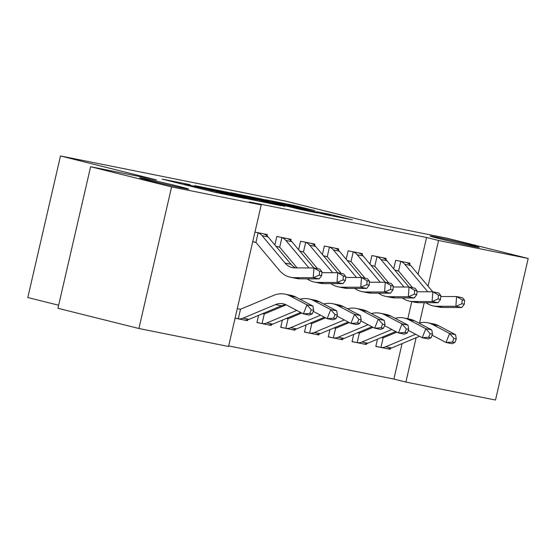<?xml version="1.0" encoding="UTF-8"?>
<svg xmlns="http://www.w3.org/2000/svg" width="556" height="556" viewBox="0 0 556 556"><rect width="100%" height="100%" fill="white"/><g stroke="black" fill="none" stroke-linecap="round" stroke-linejoin="round"><path stroke-width="0.83" d="M189.999 184.648L162.123 179.095L215.116 192.327L245.759 198.596L189.172 185.044L184.62 183.765L189.999 184.648M439.448 238.677A25.138 0.57 13 0 0 465.268 244.703A25.138 0.57 13 0 0 479.154 247.385A25.138 0.57 13 0 0 469.876 244.779A25.138 0.57 13 0 0 444.056 238.753A25.138 0.57 13 0 0 430.17 236.071A25.138 0.57 13 0 0 439.448 238.677M148.939 180.401A25.138 0.57 13 0 0 174.758 186.427A25.138 0.57 13 0 0 188.644 189.109A25.138 0.57 13 0 0 179.366 186.503A25.138 0.57 13 0 0 153.546 180.478A25.138 0.57 13 0 0 139.66 177.802A25.138 0.57 13 0 0 148.939 180.401M314.932 210.62L294.173 205.442L265.824 199.785L325.517 214.616L352.448 219.877L329.208 214.185L316.614 211.69L330.75 215.38L325.051 214.282L275.762 202.03L314.932 210.62M418.084 274.289L426.577 237.495L249.227 201.918L261.223 204.914L228.544 346.485L138.917 328.506L171.602 186.934L261.223 204.914M426.577 237.495L438.573 240.491L528.2 258.47L495.514 400.042L405.887 382.062L416.124 337.728M138.917 328.506L57.928 308.288L90.614 166.717L156.465 179.922L60.486 155.958L285.381 201.07L381.36 225.041L447.212 238.246L528.2 258.47M90.614 166.717L171.602 186.934M226.876 192.084L194.676 185.628L247.67 198.86L281.294 205.72L226.876 192.084L226.702 192.849M230.351 192.64L263.162 199.368L317.58 212.997L299.705 209.299L272.94 202.725L264.308 201.029L284.839 206.359L230.33 192.744M60.486 155.958L27.8 297.529L58.637 305.23M385.892 259.645L386.177 258.415L371.915 255.551L369.948 264.058M371.074 265.393L373.562 265.893M353.706 334.413L352.038 341.648L355.896 342.42M363.054 343.858L366.3 344.505L364.02 343.935M357.647 332.759L358.544 332.94M366.494 343.657L366.3 344.505M338.347 250.11L338.632 248.88L324.363 246.016L322.404 254.516M323.522 255.857L326.018 256.358M306.161 324.878L304.486 332.106L308.351 332.884M315.509 334.316L318.755 334.969L316.475 334.399M310.102 323.224L310.999 323.404M318.949 334.121L318.755 334.969M290.795 240.574L291.08 239.337L276.818 236.481L274.859 244.981M275.978 246.322L278.473 246.815M258.61 315.335L256.941 322.57L260.799 323.342M267.957 324.78L271.21 325.434L268.93 324.864M262.557 313.688L263.447 313.869M271.404 324.586L271.21 325.434M228.669 345.922L393.891 379.067L402.078 343.601M407.812 318.776L411.781 301.595M235.077 318.185L237.03 318.574M244.188 320.013L247.434 320.659L245.154 320.096M237.28 308.615L239.678 309.094M247.629 319.818L247.434 320.659M254.954 232.095L267.311 234.569L267.026 235.807M252.744 241.658L254.697 242.048M282.385 320.103L280.717 327.338L284.575 328.109M291.733 329.548L294.979 330.201L292.699 329.632M286.333 318.456L287.223 318.637M295.173 329.354L294.979 330.201M314.571 245.342L314.856 244.112L300.594 241.248L298.628 249.748M299.753 251.09L302.242 251.59M329.93 329.645L328.262 336.873L332.12 337.652M339.278 339.084L342.524 339.737L340.251 339.167M333.878 327.991L334.768 328.172M342.725 338.889L342.524 339.737M362.116 254.877L362.401 253.647L348.139 250.784L346.18 259.284M347.298 260.625L349.787 261.125M377.482 339.181L375.807 346.416L379.672 347.187M386.83 348.626L390.076 349.272L387.796 348.709M381.423 337.534L382.313 337.707M390.27 348.431L390.076 349.272M409.668 264.42L409.953 263.183L395.684 260.319L393.724 268.826M394.843 270.16L397.338 270.661M419.544 322.925L424.214 302.7M428.03 286.159L438.573 240.491M393.891 379.067L405.887 382.062M200.751 186.906L247.698 198.707L257.379 200.646L221.024 191.431L200.751 186.906M255.913 198.36L239.622 194.788L261 200.132L269.625 201.828L255.913 198.36M312.208 313.911L313.647 310.297L311.27 309.824L309.831 313.438L312.208 313.911L309.303 315.078L303.361 313.89L306.954 304.855L289.989 295.917A29.461 23.178 -78.7 0 0 284.999 294.138A29.461 23.178 -78.7 0 0 273.656 295.375L241.221 308.941A3.927 3.093 101.3 0 1 240.519 309.136L238.281 318.824L235.091 318.115M237.106 318.595L238.281 318.824A13.747 10.814 -78.7 0 0 243.069 318.157L275.512 304.591A19.641 15.45 101.3 0 1 283.073 303.764A19.641 15.45 101.3 0 1 286.396 304.952L303.361 313.89L309.831 313.438M243.618 319.902L244.223 320.013A13.747 10.814 -78.7 0 0 249.012 319.352L281.454 305.786A19.641 15.45 101.3 0 1 285.965 304.737M311.27 309.824L306.954 304.855L312.896 306.043L295.931 297.106A29.461 23.178 -78.7 0 0 290.948 295.326L284.999 294.138M239.608 309.087L240.519 309.136M312.896 306.043L313.647 310.297M256.907 232.484L258.137 232.825A13.747 10.814 101.3 0 1 262.112 235.681L285.089 263.085A19.641 15.45 -78.7 0 0 292.567 267.665A19.641 15.45 -78.7 0 0 294.951 267.902L313.966 267.95L319.909 269.146L321.952 271.717L319.568 271.245L319.276 275.144L321.653 275.616L321.952 271.717M295.653 267.902A19.641 15.45 -78.7 0 1 291.031 264.274L268.055 236.87A13.747 10.814 101.3 0 0 264.079 234.02L263.454 233.798M321.653 275.616L319.165 278.89L313.223 277.694L294.207 277.652A29.461 23.178 101.3 0 1 290.642 277.291A29.461 23.178 101.3 0 1 279.418 270.418L256.441 243.014A3.927 3.093 -78.7 0 0 255.899 242.513L252.758 241.589M319.165 278.89L300.15 278.841A29.461 23.178 101.3 0 1 296.584 278.486L290.642 277.291M258.137 232.825L255.899 242.513M319.276 275.144L313.223 277.694L313.966 267.95L319.568 271.245M286.194 304.848L264.997 313.716A3.927 3.093 101.3 0 1 264.295 313.904L262.057 323.592L256.976 322.431M335.984 318.678L337.416 315.064L335.039 314.592L333.6 318.206L335.984 318.678L333.079 319.846L327.13 318.657L330.723 309.623L313.765 300.685A29.461 23.178 -78.7 0 0 308.775 298.906A29.461 23.178 -78.7 0 0 300.011 299.253M313.23 311.332L327.13 318.657L333.6 318.206M335.039 314.592L330.723 309.623L336.672 310.811L319.707 301.88A29.461 23.178 -78.7 0 0 314.717 300.101L308.775 298.906M263.384 313.855L264.295 313.904M267.387 324.669L267.999 324.787A13.747 10.814 -78.7 0 0 272.787 324.12L300.657 312.465M260.882 323.363L262.057 323.592A13.747 10.814 -78.7 0 0 266.845 322.932L296.765 310.415M336.672 310.811L337.416 315.064M301.762 313.049L288.766 318.484A3.927 3.093 101.3 0 1 288.064 318.671L285.826 328.36L280.745 327.206M359.753 323.453L361.192 319.839L358.815 319.359L357.376 322.973L359.753 323.453L356.848 324.614L350.905 323.425L354.499 314.39L337.534 305.452A29.461 23.178 -78.7 0 0 332.551 303.673A29.461 23.178 -78.7 0 0 323.78 304.021M337.005 316.1L350.905 323.425L357.376 322.973M358.815 319.359L354.499 314.39L360.441 315.579L343.476 306.648A29.461 23.178 -78.7 0 0 338.493 304.869L332.551 303.673M287.153 318.623L288.064 318.671M291.163 329.437L291.775 329.555A13.747 10.814 -78.7 0 0 296.563 328.888L324.433 317.233M284.651 328.13L285.826 328.36A13.747 10.814 -78.7 0 0 290.621 327.699L320.541 315.183M360.441 315.579L361.192 319.839M280.676 237.252L281.913 237.593A13.747 10.814 101.3 0 1 285.888 240.449L308.865 267.853A19.641 15.45 -78.7 0 0 308.934 267.936M313.89 267.95L291.83 241.638A13.747 10.814 101.3 0 0 287.855 238.788L287.223 238.566M297.092 267.909L280.217 247.788A3.927 3.093 -78.7 0 0 279.675 247.281L275.88 246.204M321.875 272.683L337.735 272.718L343.677 273.913L345.721 276.485L343.344 276.012L343.045 279.911L345.422 280.384L345.721 276.485M345.422 280.384L342.941 283.657L323.926 283.609A29.461 23.178 101.3 0 1 320.353 283.254L314.411 282.059A29.461 23.178 101.3 0 1 307.127 278.862M342.941 283.657L336.999 282.469L317.976 282.42A29.461 23.178 101.3 0 1 314.411 282.059M281.913 237.593L279.675 247.281M343.045 279.911L336.999 282.469L337.735 272.718L343.344 276.012M304.452 242.02L305.682 242.367A13.747 10.814 101.3 0 1 309.657 245.217L332.641 272.621A19.641 15.45 -78.7 0 0 332.71 272.704M337.666 272.718L315.606 246.412A13.747 10.814 101.3 0 0 311.624 243.556L310.999 243.333M317.49 268.659L303.986 252.556A3.927 3.093 -78.7 0 0 303.444 252.049L299.656 250.971M345.651 277.451L361.511 277.486L367.453 278.681L369.497 281.26L367.12 280.78L366.821 284.679L369.198 285.159L369.497 281.26M369.198 285.159L366.71 288.425L347.695 288.383A29.461 23.178 101.3 0 1 344.129 288.022L338.187 286.833A29.461 23.178 101.3 0 1 330.896 283.63M366.71 288.425L360.768 287.237L341.752 287.188A29.461 23.178 101.3 0 1 338.187 286.833M305.682 242.367L303.444 252.049M366.821 284.679L360.768 287.237L361.511 277.486L367.12 280.78M325.538 317.817L312.541 323.251A3.927 3.093 101.3 0 1 311.84 323.439L309.602 333.127L304.521 331.974M383.529 328.221L384.967 324.607L382.591 324.127L381.152 327.741L383.529 328.221L380.624 329.388L374.681 328.193L378.275 319.158L361.31 310.22A29.461 23.178 -78.7 0 0 356.32 308.441A29.461 23.178 -78.7 0 0 347.556 308.795M360.781 320.875L374.681 328.193L381.152 327.741M382.591 324.127L378.275 319.158L384.217 320.353L367.252 311.416A29.461 23.178 -78.7 0 0 362.262 309.636L356.32 308.441M310.929 323.39L311.84 323.439M314.932 334.205L315.544 334.323A13.747 10.814 -78.7 0 0 320.332 333.656L348.202 322M308.427 332.898L309.602 333.127A13.747 10.814 -78.7 0 0 314.39 332.467L344.31 319.95M384.217 320.353L384.967 324.607M349.307 322.584L336.317 328.019A3.927 3.093 101.3 0 1 335.615 328.214L333.378 337.895L328.297 336.741M407.298 332.988L408.736 329.374L406.36 328.895L404.921 332.509L407.298 332.988L404.393 334.156L398.45 332.961L402.044 323.926L385.086 314.988A29.461 23.178 -78.7 0 0 380.095 313.216A29.461 23.178 -78.7 0 0 371.332 313.563M384.55 325.642L398.45 332.961L404.921 332.509M406.36 328.895L402.044 323.926L407.993 325.121L391.028 316.183A29.461 23.178 -78.7 0 0 386.038 314.404L380.095 313.216M334.705 328.165L335.615 328.214M338.708 338.972L339.32 339.09A13.747 10.814 -78.7 0 0 344.108 338.43L371.978 326.768M332.203 337.666L333.378 337.895A13.747 10.814 -78.7 0 0 338.166 337.235L368.086 324.718M407.993 325.121L408.736 329.374M328.228 246.788L329.458 247.135A13.747 10.814 101.3 0 1 333.433 249.985L356.41 277.388A19.641 15.45 -78.7 0 0 356.486 277.479M361.435 277.486L339.375 251.18A13.747 10.814 101.3 0 0 335.4 248.323L334.768 248.101M341.266 273.427L327.762 257.324A3.927 3.093 -78.7 0 0 327.22 256.823L323.425 255.739M369.42 282.219L385.287 282.253L391.229 283.449L393.266 286.027L390.889 285.548L390.597 289.447L392.974 289.926L393.266 286.027M392.974 289.926L390.486 293.193L371.471 293.151A29.461 23.178 101.3 0 1 367.905 292.79L361.956 291.601A29.461 23.178 101.3 0 1 354.672 288.397M390.486 293.193L384.543 292.004L365.528 291.956A29.461 23.178 101.3 0 1 361.956 291.601M329.458 247.135L327.22 256.823M390.597 289.447L384.543 292.004L385.287 282.253L390.889 285.548M351.997 251.562L353.227 251.903A13.747 10.814 101.3 0 1 357.209 254.752L380.186 282.156A19.641 15.45 -78.7 0 0 380.255 282.246M385.211 282.253L363.151 255.948A13.747 10.814 101.3 0 0 359.176 253.091L358.544 252.869M365.042 278.195L351.538 262.091A3.927 3.093 -78.7 0 0 350.996 261.591L347.201 260.507M393.196 286.986L409.056 287.028L414.998 288.216L417.042 290.795L414.665 290.315L414.366 294.214L416.743 294.694L417.042 290.795M416.743 294.694L414.262 297.967L395.24 297.919A29.461 23.178 101.3 0 1 391.674 297.557L385.732 296.369A29.461 23.178 101.3 0 1 378.448 293.165M414.262 297.967L408.312 296.772L389.297 296.723A29.461 23.178 101.3 0 1 385.732 296.369M353.227 251.903L350.996 261.591M414.366 294.214L408.312 296.772L409.056 287.028L414.665 290.315M373.083 327.352L360.086 332.787A3.927 3.093 101.3 0 1 359.385 332.981L357.147 342.67L352.066 341.509M431.074 337.756L432.512 334.142L430.135 333.663L428.697 337.277L431.074 337.756L428.169 338.924L422.226 337.728L425.82 328.693L408.855 319.763A29.461 23.178 -78.7 0 0 403.871 317.983A29.461 23.178 -78.7 0 0 395.101 318.331M408.326 330.41L422.226 337.728L428.697 337.277M430.135 333.663L425.82 328.693L431.762 329.889L414.797 320.951A29.461 23.178 -78.7 0 0 409.814 319.172L403.871 317.983M358.474 332.933L359.385 332.981M362.484 343.74L363.096 343.858A13.747 10.814 -78.7 0 0 367.884 343.198L395.747 331.536M355.972 342.44L357.147 342.67A13.747 10.814 -78.7 0 0 361.935 342.003L391.855 329.486M431.762 329.889L432.512 334.142M375.773 256.33L377.003 256.67A13.747 10.814 101.3 0 1 380.978 259.52L403.955 286.931A19.641 15.45 -78.7 0 0 404.031 287.014M408.987 287.028L386.92 260.715A13.747 10.814 101.3 0 0 382.945 257.866L382.32 257.643M388.811 282.962L375.307 266.859A3.927 3.093 -78.7 0 0 374.765 266.359L370.977 265.275M416.965 291.754L432.832 291.796L438.774 292.984L440.818 295.563L438.441 295.083L438.142 298.982L440.519 299.462L440.818 295.563M440.519 299.462L438.031 302.735L419.015 302.686A29.461 23.178 101.3 0 1 415.45 302.332L409.508 301.137A29.461 23.178 101.3 0 1 402.217 297.933M438.031 302.735L432.088 301.54L413.073 301.491A29.461 23.178 101.3 0 1 409.508 301.137M377.003 256.67L374.765 266.359M438.142 298.982L432.088 301.54L432.832 291.796L438.441 295.083M396.859 332.12L383.862 337.555A3.927 3.093 101.3 0 1 383.16 337.749L380.923 347.437L375.842 346.277M454.85 342.524L456.288 338.91L453.904 338.437L452.473 342.051L454.85 342.524L451.945 343.691L446.002 342.503L449.595 333.468L432.631 324.53A29.461 23.178 -78.7 0 0 427.64 322.751A29.461 23.178 -78.7 0 0 418.877 323.099M432.102 335.178L446.002 342.503L452.473 342.051M453.904 338.437L449.595 333.468L455.538 334.656L438.573 325.719A29.461 23.178 -78.7 0 0 433.583 323.94L427.64 322.751M382.25 337.7L383.16 337.749M386.253 348.515L386.865 348.626A13.747 10.814 -78.7 0 0 391.653 347.966L419.523 336.31M379.748 347.208L380.923 347.437A13.747 10.814 -78.7 0 0 385.711 346.77L415.631 334.26M455.538 334.656L456.288 338.91M399.542 261.098L400.779 261.438A13.747 10.814 101.3 0 1 404.754 264.295L427.731 291.698A19.641 15.45 -78.7 0 0 427.807 291.782M432.756 291.796L410.696 265.483A13.747 10.814 101.3 0 0 406.721 262.634L406.088 262.411M412.587 287.73L399.083 271.627A3.927 3.093 -78.7 0 0 398.541 271.126L394.746 270.049M440.741 296.522L456.601 296.563L462.55 297.752L464.587 300.33L462.21 299.858L461.911 303.757L464.295 304.229L464.587 300.33M464.295 304.229L461.807 307.503L442.791 307.454A29.461 23.178 101.3 0 1 439.226 307.1L433.277 305.904A29.461 23.178 101.3 0 1 425.993 302.707M461.807 307.503L455.864 306.307L436.849 306.266A29.461 23.178 101.3 0 1 433.277 305.904M400.779 261.438L398.541 271.126M461.911 303.757L455.864 306.307L456.601 296.563L462.21 299.858M188.998 185.808L189.172 185.044M193.412 186.906L193.592 186.142M210.224 191.104L210.481 189.992M216.381 192.633L216.555 191.876M220.822 193.62L220.968 192.981M221.448 191.535L221.601 190.882M257.734 198.819L257.887 198.158M262.988 200.125L263.162 199.368M329.055 214.859L329.208 214.185M334.26 216.374L334.483 215.394M294.02 206.095L294.173 205.442M299.274 207.395L299.448 206.644M275.512 304.591L281.454 305.786M289.989 295.917L295.931 297.106M243.069 318.157L249.012 319.352M263.488 233.805L256.983 232.505M291.031 264.274L285.089 263.085M300.15 278.841L294.207 277.652M268.055 236.87L262.112 235.681M313.765 300.685L319.707 301.88M266.845 322.932L272.787 324.12M337.534 305.452L343.476 306.648M290.621 327.699L296.563 328.888M287.264 238.58L280.759 237.273M309.296 267.936L308.865 267.853M323.926 283.609L317.976 282.42M291.83 241.638L285.888 240.449M311.04 243.347L304.528 242.041M333.072 272.711L332.641 272.621M347.695 288.383L341.752 287.188M315.606 246.412L309.657 245.217M361.31 310.22L367.252 311.416M314.39 332.467L320.332 333.656M385.086 314.988L391.028 316.183M338.166 337.235L344.108 338.43M334.809 248.115L328.304 246.808M356.841 277.479L356.41 277.388M371.471 293.151L365.528 291.956M339.375 251.18L333.433 249.985M358.585 252.883L352.08 251.576M380.617 282.246L380.186 282.156M395.24 297.919L389.297 296.723M363.151 255.948L357.209 254.752M408.855 319.763L414.797 320.951M361.935 342.003L367.884 343.198M382.361 257.65L375.849 256.344M404.393 287.014L403.955 286.931M419.015 302.686L413.073 301.491M386.92 260.715L380.978 259.52M432.631 324.53L438.573 325.719M385.711 346.77L391.653 347.966M406.13 262.418L399.625 261.118M428.162 291.782L427.731 291.698M442.791 307.454L436.849 306.266M410.696 265.483L404.754 264.295M184.411 184.661L184.62 183.765M211.794 191.5L212.003 190.604M237.62 318.706L243.882 319.964M261.389 323.474L267.651 324.732M285.165 328.242L291.427 329.5M308.941 333.009L315.203 334.267M332.71 337.784L338.972 339.035M356.486 342.552L362.748 343.803M380.262 347.319L386.517 348.577"/></g></svg>
